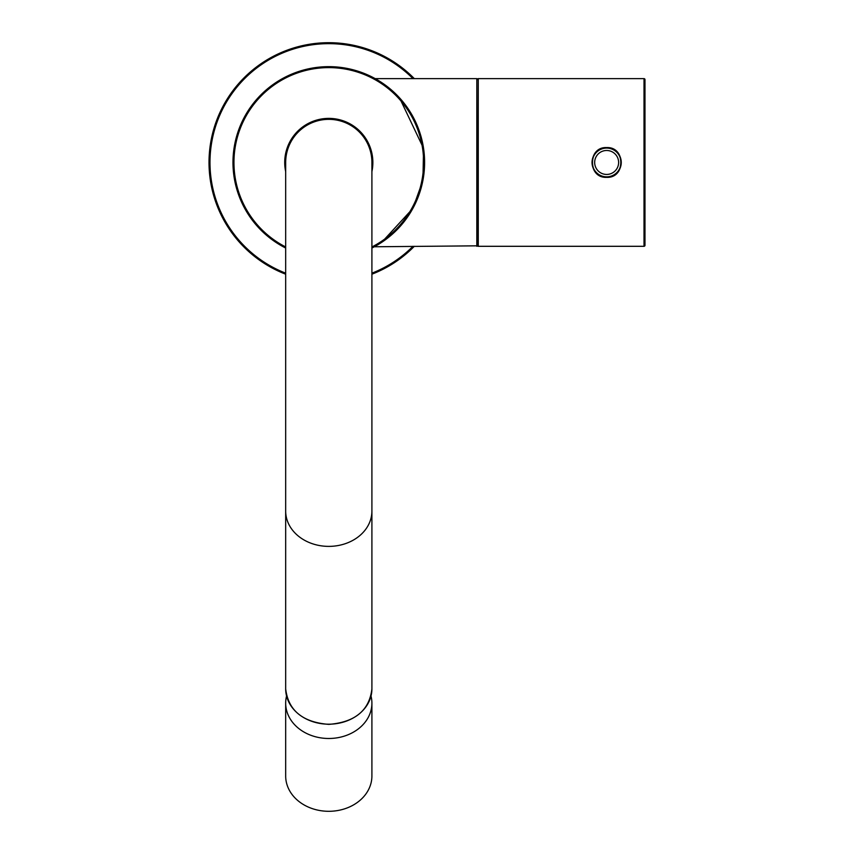 <?xml version="1.0" encoding="UTF-8"?>
<svg xmlns="http://www.w3.org/2000/svg" width="854" height="854" viewBox="0 0 854 854"><rect width="100%" height="100%" fill="white"/><g stroke="black" fill="none" stroke-linecap="round" stroke-linejoin="round"><path stroke-width="1.28" d="M315.617 67.562L328.79 66.655A95.808 95.808 0 0 0 285.674 248.023A95.808 95.808 0 0 1 328.79 66.655A95.808 95.808 0 0 1 371.906 248.023M285.674 171.601A44.077 44.077 0 0 1 328.79 118.386A44.077 44.077 0 0 1 371.906 171.601M371.906 168.911A43.597 43.597 0 0 0 328.79 118.866A43.597 43.597 0 0 0 285.674 168.911M476.82 246.304L476.82 78.632L477.301 245.824L374.298 246.774L376.539 245.536M381.717 242.333L412.824 208.483L422.911 180.407L423.573 148.425L399.523 97.836L383.403 83.745L374.298 78.152M476.82 78.632L375.173 78.632M606.692 147.849L606.65 147.849C587.819 146.952 587.787 177.931 606.596 177.077L606.65 177.077C625.459 177.984 625.534 147.016 606.692 147.849L606.692 147.571C625.875 146.739 625.758 178.315 606.596 177.354C587.445 178.198 587.52 146.621 606.692 147.571M644.012 246.304A0.961 0.961 0 0 0 644.973 245.344L644.973 79.582A0.961 0.961 0 0 0 644.012 78.632L478.251 78.632A0.961 0.865 89.7 0 1 478.261 78.632L478.261 246.304L644.012 246.304L644.012 78.632M478.261 246.304A0.961 0.865 90.3 0 1 478.251 246.304L478.251 246.304A0.961 0.961 180 0 1 477.301 245.344A0.961 0.961 0 0 0 478.251 246.304M612.286 148.98A14.614 14.614 0 0 0 592.035 162.441A14.614 14.614 0 0 0 606.65 177.077M478.357 78.632L478.261 78.632A0.961 0.961 0 0 0 477.301 79.593A0.961 0.961 -0 0 1 478.261 78.632L478.357 78.632M612.243 175.967A14.614 14.614 0 0 0 620.153 156.901M606.65 148.094A14.369 14.369 0 0 1 621.018 162.463A14.369 14.369 0 0 1 606.65 176.831A14.369 14.369 0 0 1 592.27 162.463A14.369 14.369 0 0 1 606.65 148.094A14.369 14.369 0 0 0 592.27 162.463A14.369 14.369 0 0 0 606.65 176.831M328.79 42.7A119.763 119.763 0 0 1 414.318 78.632A119.763 119.763 0 0 0 211.055 140.536A119.763 119.763 0 0 0 285.674 274.198A119.763 119.763 0 0 1 328.79 42.7M414.318 246.304A119.763 119.763 0 0 1 371.906 274.198A119.763 119.763 0 0 0 414.318 246.304M285.674 688.879A43.116 35.313 0 0 0 328.79 724.192A43.116 35.313 0 0 0 371.906 688.879C369.334 710.464 354.965 722.292 328.79 724.373C302.626 722.292 288.257 710.464 285.674 688.879L285.674 511.055A43.116 35.313 180 0 0 328.79 546.379A43.116 35.313 180 0 0 371.906 511.055L371.906 162.463A43.116 43.116 0 0 0 328.79 119.346A43.116 43.116 0 0 0 285.674 162.463A43.116 43.116 0 0 1 328.79 119.346M371.02 696.042A43.116 35.313 180 0 1 371.906 703.162L371.906 775.987A43.116 35.313 180 0 1 328.79 811.3A43.116 35.313 180 0 1 285.674 775.987L285.674 703.162A43.116 35.313 180 0 1 286.56 696.042M371.906 703.162A43.116 35.313 180 0 1 328.79 738.486A43.116 35.313 180 0 1 285.674 703.162M371.906 246.955A94.858 94.858 0 0 0 328.79 67.615A94.858 94.858 0 0 0 285.674 246.955M606.65 174.44A11.977 11.977 0 0 0 618.627 162.463A11.977 11.977 0 0 0 606.65 150.485A11.977 11.977 0 0 0 594.672 162.463A11.977 11.977 0 0 0 606.65 174.44M371.906 273.173A118.802 118.802 0 0 0 412.973 246.304M412.973 78.632A118.802 118.802 0 0 0 212.027 140.526A118.802 118.802 0 0 0 285.674 273.173M371.906 511.055L371.906 688.879M285.674 511.055L285.674 162.463"/></g></svg>

